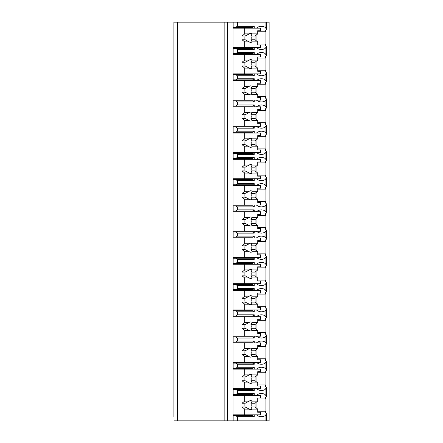 <?xml version="1.0" encoding="UTF-8"?>
<svg xmlns="http://www.w3.org/2000/svg" width="443" height="443" viewBox="0 0 443 443"><rect width="100%" height="100%" fill="white"/><g stroke="black" fill="none" stroke-linecap="round" stroke-linejoin="round"><path stroke-width="0.66" d="M257.693 411.231L265.911 411.231A14.237 10.067 90 0 1 265.113 412.511L266.542 413.768L266.542 420.85L269.089 420.85L269.089 22.15L173.911 22.15L173.911 416.73M173.911 390.499L173.911 393.755M173.911 364.268L173.911 367.524M173.911 338.037L173.911 341.293M173.911 311.806L173.911 315.062M173.911 285.574L173.911 288.83M173.911 259.349L173.911 262.599M173.911 233.118L173.911 236.368M173.911 206.887L173.911 210.143M173.911 180.655L173.911 183.911M173.911 154.424L173.911 157.68M173.911 128.193L173.911 131.449M173.911 101.968L173.911 105.218M173.911 75.736L173.911 78.987M173.911 49.505L173.911 52.761M266.542 420.85L173.911 420.85M177.66 22.15L177.66 420.85M254.249 47.634L254.249 49.505L237.293 49.505L235.704 48.381L233.051 48.381L233.051 27.394L233.849 27.394L233.849 22.15M233.849 48.381L233.849 53.625L233.051 53.625L233.051 74.612L233.849 74.612L233.849 79.856L233.051 79.856L233.051 100.843L233.849 100.843L233.849 106.087L233.051 106.087L233.051 127.069L233.849 127.069L233.849 132.319L233.051 132.319L233.051 153.3L233.849 153.3L233.849 158.55L233.051 158.55L233.051 179.531L233.849 179.531L233.849 184.775L233.051 184.775L233.051 205.762L233.849 205.762L233.849 211.006L233.051 211.006L233.051 231.994L233.849 231.994L233.849 237.238L233.051 237.238L233.051 258.225L233.849 258.225L233.849 263.469L233.051 263.469L233.051 284.45L233.849 284.45L233.849 289.7L233.051 289.7L233.051 310.681L233.849 310.681L233.849 315.931L233.051 315.931L233.051 336.913L233.849 336.913L233.849 342.157L233.051 342.157L233.051 363.144L233.849 363.144L233.849 368.388L233.051 368.388L233.051 389.375L233.849 389.375L233.849 394.619L233.051 394.619L233.051 415.606L233.849 415.606L233.849 420.85M235.704 27.394L237.293 26.27L254.249 26.27L252.66 27.394L233.849 27.394M235.704 415.606L252.66 415.606L254.249 416.73L237.293 416.73L235.704 415.606L233.849 415.606M237.293 416.73L237.293 420.85M254.249 388.622L254.249 390.499L237.293 390.499L235.704 389.375L233.849 389.375M237.293 390.499L237.293 393.495L254.249 393.495L252.66 394.619L235.704 394.619L237.293 393.495M235.704 394.619L233.849 394.619M254.249 362.396L254.249 364.268L237.293 364.268L235.704 363.144L233.849 363.144M237.293 364.268L237.293 367.264L254.249 367.264L254.249 369.141M233.849 368.388L235.704 368.388L237.293 367.264M254.249 336.165L254.249 338.037L237.293 338.037L235.704 336.913L233.849 336.913M237.293 338.037L237.293 341.032L254.249 341.032L254.249 342.91M233.849 342.157L235.704 342.157L237.293 341.032M254.249 309.934L254.249 311.806L237.293 311.806L235.704 310.681L233.849 310.681M237.293 311.806L237.293 314.807L254.249 314.807L254.249 316.679M233.849 315.931L235.704 315.931L237.293 314.807M254.249 283.703L254.249 285.574L237.293 285.574L235.704 284.45L233.849 284.45M237.293 285.574L237.293 288.576L254.249 288.576L254.249 290.447M233.849 289.7L235.704 289.7L237.293 288.576M254.249 257.472L254.249 259.349L237.293 259.349L235.704 258.225L233.849 258.225M237.293 259.349L237.293 262.345L254.249 262.345L254.249 264.216M233.849 263.469L235.704 263.469L237.293 262.345M254.249 231.24L254.249 233.118L237.293 233.118L235.704 231.994L233.849 231.994M237.293 233.118L237.293 236.113L254.249 236.113L254.249 237.985M233.849 237.238L235.704 237.238L237.293 236.113M254.249 205.015L254.249 206.887L237.293 206.887L235.704 205.762L233.849 205.762M237.293 206.887L237.293 209.882L254.249 209.882L254.249 211.76M233.849 211.006L235.704 211.006L237.293 209.882M254.249 178.784L254.249 180.655L237.293 180.655L235.704 179.531L233.849 179.531M237.293 180.655L237.293 183.651L254.249 183.651L254.249 185.528M233.849 184.775L235.704 184.775L237.293 183.651M254.249 152.553L254.249 154.424L237.293 154.424L235.704 153.3L233.849 153.3M237.293 154.424L237.293 157.426L254.249 157.426L254.249 159.297M233.849 158.55L235.704 158.55L237.293 157.426M254.249 126.321L254.249 128.193L237.293 128.193L235.704 127.069L233.849 127.069M237.293 128.193L237.293 131.194L254.249 131.194L254.249 133.066M233.849 132.319L235.704 132.319L237.293 131.194M254.249 100.09L254.249 101.968L237.293 101.968L235.704 100.843L233.849 100.843M237.293 101.968L237.293 104.963L254.249 104.963L254.249 106.835M233.849 106.087L235.704 106.087L237.293 104.963M254.249 73.859L254.249 75.736L237.293 75.736L235.704 74.612L233.849 74.612M237.293 75.736L237.293 78.732L254.249 78.732L254.249 80.604M233.849 79.856L235.704 79.856L237.293 78.732M237.293 49.505L237.293 52.501L254.249 52.501L254.249 54.378M233.849 53.625L235.704 53.625L237.293 52.501M237.293 22.15L237.293 26.27M254.249 414.853L254.249 416.73M256.414 414.853A14.237 10.067 90 0 0 261.403 416.73A14.237 10.067 90 0 0 265.113 415.728L265.113 420.85M256.414 388.622A14.237 10.067 90 0 0 261.403 390.499A14.237 10.067 90 0 0 265.113 389.497L265.113 394.497A14.237 10.067 90 0 0 261.403 393.495A14.237 10.067 90 0 0 256.414 395.366M254.249 393.495L254.249 395.366M256.414 362.396A14.237 10.067 90 0 0 261.403 364.268A14.237 10.067 90 0 0 265.113 363.266L265.113 368.266A14.237 10.067 90 0 0 261.403 367.264A14.237 10.067 90 0 0 256.414 369.141M256.414 336.165A14.237 10.067 90 0 0 261.403 338.037A14.237 10.067 90 0 0 265.113 337.034L265.113 342.035A14.237 10.067 90 0 0 261.403 341.032A14.237 10.067 90 0 0 256.414 342.91M256.414 309.934A14.237 10.067 90 0 0 261.403 311.806A14.237 10.067 90 0 0 265.113 310.803L265.113 315.809A14.237 10.067 90 0 0 261.403 314.807A14.237 10.067 90 0 0 256.414 316.679M256.414 283.703A14.237 10.067 90 0 0 261.403 285.574A14.237 10.067 90 0 0 265.113 284.578L265.113 289.578A14.237 10.067 90 0 0 261.403 288.576A14.237 10.067 90 0 0 256.414 290.447M256.414 257.472A14.237 10.067 90 0 0 261.403 259.349A14.237 10.067 90 0 0 265.113 258.347L265.113 263.347A14.237 10.067 90 0 0 261.403 262.345A14.237 10.067 90 0 0 256.414 264.216M256.414 231.24A14.237 10.067 90 0 0 261.403 233.118A14.237 10.067 90 0 0 265.113 232.115L265.113 237.116A14.237 10.067 90 0 0 261.403 236.113A14.237 10.067 90 0 0 256.414 237.985M256.414 205.015A14.237 10.067 90 0 0 261.403 206.887A14.237 10.067 90 0 0 265.113 205.884L265.113 210.885A14.237 10.067 90 0 0 261.403 209.882A14.237 10.067 90 0 0 256.414 211.76M256.414 178.784A14.237 10.067 90 0 0 261.403 180.655A14.237 10.067 90 0 0 265.113 179.653L265.113 184.653A14.237 10.067 90 0 0 261.403 183.651A14.237 10.067 90 0 0 256.414 185.528M256.414 152.553A14.237 10.067 90 0 0 261.403 154.424A14.237 10.067 90 0 0 265.113 153.422L265.113 158.422A14.237 10.067 90 0 0 261.403 157.426A14.237 10.067 90 0 0 256.414 159.297M256.414 126.321A14.237 10.067 90 0 0 261.403 128.193A14.237 10.067 90 0 0 265.113 127.191L265.113 132.197A14.237 10.067 90 0 0 261.403 131.194A14.237 10.067 90 0 0 256.414 133.066M256.414 100.09A14.237 10.067 90 0 0 261.403 101.968A14.237 10.067 90 0 0 265.113 100.965L265.113 105.966A14.237 10.067 90 0 0 261.403 104.963A14.237 10.067 90 0 0 256.414 106.835M256.414 73.859A14.237 10.067 90 0 0 261.403 75.736A14.237 10.067 90 0 0 265.113 74.734L265.113 79.734A14.237 10.067 90 0 0 261.403 78.732A14.237 10.067 90 0 0 256.414 80.604M256.414 47.634A14.237 10.067 90 0 0 261.403 49.505A14.237 10.067 90 0 0 265.113 48.503L265.113 53.503A14.237 10.067 90 0 0 261.403 52.501A14.237 10.067 90 0 0 256.414 54.378M265.113 22.15L265.113 27.272A14.237 10.067 90 0 0 261.403 26.27A14.237 10.067 90 0 0 256.414 28.147M254.249 26.27L254.249 28.147M241.003 415.606L241.003 414.853M241.003 395.366L241.003 394.619M256.104 407.831L256.104 402.388M266.542 413.768L265.113 415.728M265.113 48.503L266.542 46.543L265.113 45.286A14.237 10.067 90 0 0 265.911 44.007L265.911 31.769A14.237 10.067 90 0 0 265.113 30.489L266.542 29.232L265.113 27.272M265.911 411.231L265.911 398.993A14.237 10.067 90 0 0 265.113 397.714L266.542 396.457L265.113 394.497M265.113 389.497L266.542 387.536L265.113 386.279A14.237 10.067 90 0 0 265.911 385L265.911 372.762A14.237 10.067 90 0 0 265.113 371.483L266.542 370.226L265.113 368.266M265.113 363.266L266.542 361.305L265.113 360.048A14.237 10.067 90 0 0 265.911 358.769L265.911 346.537A14.237 10.067 90 0 0 265.113 345.252L266.542 343.995L265.113 342.035M265.113 337.034L266.542 335.08L265.113 333.817A14.237 10.067 90 0 0 265.911 332.538L265.911 320.306A14.237 10.067 90 0 0 265.113 319.026L266.542 317.764L265.113 315.809M265.113 310.803L266.542 308.849L265.113 307.586A14.237 10.067 90 0 0 265.911 306.307L265.911 294.074A14.237 10.067 90 0 0 265.113 292.795L266.542 291.533L265.113 289.578M265.113 284.578L266.542 282.617L265.113 281.355A14.237 10.067 90 0 0 265.911 280.076L265.911 267.843A14.237 10.067 90 0 0 265.113 266.564L266.542 265.302L265.113 263.347M265.113 258.347L266.542 256.386L265.113 255.129A14.237 10.067 90 0 0 265.911 253.845L265.911 241.612A14.237 10.067 90 0 0 265.113 240.333L266.542 239.076L265.113 237.116M265.113 232.115L266.542 230.155L265.113 228.898A14.237 10.067 90 0 0 265.911 227.619L265.911 215.381A14.237 10.067 90 0 0 265.113 214.102L266.542 212.845L265.113 210.885M265.113 205.884L266.542 203.924L265.113 202.667A14.237 10.067 90 0 0 265.911 201.388L265.911 189.155A14.237 10.067 90 0 0 265.113 187.871L266.542 186.614L265.113 184.653M265.113 179.653L266.542 177.698L265.113 176.436A14.237 10.067 90 0 0 265.911 175.157L265.911 162.924A14.237 10.067 90 0 0 265.113 161.645L266.542 160.383L265.113 158.422M265.113 153.422L266.542 151.467L265.113 150.205A14.237 10.067 90 0 0 265.911 148.926L265.911 136.693A14.237 10.067 90 0 0 265.113 135.414L266.542 134.151L265.113 132.197M265.113 127.191L266.542 125.236L265.113 123.974A14.237 10.067 90 0 0 265.911 122.694L265.911 110.462A14.237 10.067 90 0 0 265.113 109.183L266.542 107.92L265.113 105.966M265.113 100.965L266.542 99.005L265.113 97.748A14.237 10.067 90 0 0 265.911 96.463L265.911 84.231A14.237 10.067 90 0 0 265.113 82.952L266.542 81.695L265.113 79.734M265.113 74.734L266.542 72.774L265.113 71.517A14.237 10.067 90 0 0 265.911 70.238L265.911 58A14.237 10.067 90 0 0 265.113 56.721L266.542 55.464L265.113 53.503M265.911 44.007L257.693 44.007M265.911 385L257.693 385M235.704 389.375L252.66 389.375L254.249 390.499M241.003 389.375L241.003 388.622M235.704 368.388L252.66 368.388L254.249 367.264M241.003 369.141L241.003 368.388M265.911 372.762L257.693 372.762M256.104 381.606L256.104 376.162M233.051 369.141L260.611 369.141L260.611 371.76L257.693 371.76L257.693 374.889L252.161 374.889A4.496 3.179 90 0 0 250.699 374.385A4.496 3.179 90 0 0 249.237 374.889L244.713 374.889L242.061 377.01L242.061 380.753L245.162 380.753L249.237 382.874L244.713 382.874L244.713 388.622L260.611 388.622L260.611 386.003L257.693 386.003L257.693 382.874L252.161 382.874L250.943 380.753L255.046 380.753L257.693 382.874M244.713 369.141L244.713 374.889M249.237 382.874A4.496 3.179 90 0 0 250.699 383.378A4.496 3.179 90 0 0 252.161 382.874M257.693 374.889L255.046 377.01L255.046 380.753M250.943 380.753A4.496 3.179 90 0 0 250.943 377.01L255.046 377.01M250.943 377.01L252.161 374.889M249.237 374.889L245.162 377.01A4.496 3.179 90 0 0 245.162 380.753M242.061 377.01L245.162 377.01M242.061 380.753L244.713 382.874M233.051 388.622L244.713 388.622M265.911 398.993L257.693 398.993M265.911 358.769L257.693 358.769M235.704 363.144L252.66 363.144L254.249 364.268M241.003 363.144L241.003 362.396M235.704 342.157L252.66 342.157L254.249 341.032M241.003 342.91L241.003 342.157M265.911 346.537L257.693 346.537M256.104 355.375L256.104 349.931M233.051 342.91L260.611 342.91L260.611 345.529L257.693 345.529L257.693 348.658L252.161 348.658A4.496 3.179 90 0 0 250.699 348.154A4.496 3.179 90 0 0 249.237 348.658L244.713 348.658L242.061 350.778L242.061 354.527L245.162 354.527L249.237 356.643L244.713 356.643L244.713 362.396L260.611 362.396L260.611 359.771L257.693 359.771L257.693 356.643L252.161 356.643L250.943 354.527L255.046 354.527L257.693 356.643M244.713 342.91L244.713 348.658M249.237 356.643A4.496 3.179 90 0 0 250.699 357.147A4.496 3.179 90 0 0 252.161 356.643M257.693 348.658L255.046 350.778L255.046 354.527M250.943 354.527A4.496 3.179 90 0 0 250.943 350.778L255.046 350.778M250.943 350.778L252.161 348.658M249.237 348.658L245.162 350.778A4.496 3.179 90 0 0 245.162 354.527M242.061 350.778L245.162 350.778M242.061 354.527L244.713 356.643M233.051 362.396L244.713 362.396M265.911 332.538L257.693 332.538M235.704 336.913L252.66 336.913L254.249 338.037M241.003 336.913L241.003 336.165M235.704 315.931L252.66 315.931L254.249 314.807M241.003 316.679L241.003 315.931M265.911 320.306L257.693 320.306M256.104 329.143L256.104 323.7M233.051 316.679L260.611 316.679L260.611 319.303L257.693 319.303L257.693 322.426L252.161 322.426A4.496 3.179 90 0 0 250.699 321.923A4.496 3.179 90 0 0 249.237 322.426L244.713 322.426L242.061 324.547L242.061 328.296L245.162 328.296L249.237 330.417L244.713 330.417L244.713 336.165L260.611 336.165L260.611 333.54L257.693 333.54L257.693 330.417L252.161 330.417L250.943 328.296L255.046 328.296L257.693 330.417M244.713 316.679L244.713 322.426M249.237 330.417A4.496 3.179 90 0 0 250.699 330.915A4.496 3.179 90 0 0 252.161 330.417M257.693 322.426L255.046 324.547L255.046 328.296M250.943 328.296A4.496 3.179 90 0 0 250.943 324.547L255.046 324.547M250.943 324.547L252.161 322.426M249.237 322.426L245.162 324.547A4.496 3.179 90 0 0 245.162 328.296M242.061 324.547L245.162 324.547M242.061 328.296L244.713 330.417M233.051 336.165L244.713 336.165M265.911 306.307L257.693 306.307M235.704 310.681L252.66 310.681L254.249 311.806M241.003 310.681L241.003 309.934M235.704 289.7L252.66 289.7L254.249 288.576M241.003 290.447L241.003 289.7M265.911 294.074L257.693 294.074M256.104 302.912L256.104 297.469M233.051 290.447L260.611 290.447L260.611 293.072L257.693 293.072L257.693 296.195L252.161 296.195A4.496 3.179 90 0 0 250.699 295.691A4.496 3.179 90 0 0 249.237 296.195L244.713 296.195L242.061 298.316L242.061 302.065L245.162 302.065L249.237 304.186L244.713 304.186L244.713 309.934L260.611 309.934L260.611 307.309L257.693 307.309L257.693 304.186L252.161 304.186L250.943 302.065L255.046 302.065L257.693 304.186M244.713 290.447L244.713 296.195M249.237 304.186A4.496 3.179 90 0 0 250.699 304.69A4.496 3.179 90 0 0 252.161 304.186M257.693 296.195L255.046 298.316L255.046 302.065M250.943 302.065A4.496 3.179 90 0 0 250.943 298.316L255.046 298.316M250.943 298.316L252.161 296.195M249.237 296.195L245.162 298.316A4.496 3.179 90 0 0 245.162 302.065M242.061 298.316L245.162 298.316M242.061 302.065L244.713 304.186M233.051 309.934L244.713 309.934M265.911 280.076L257.693 280.076M235.704 284.45L252.66 284.45L254.249 285.574M241.003 284.45L241.003 283.703M235.704 263.469L252.66 263.469L254.249 262.345M241.003 264.216L241.003 263.469M265.911 267.843L257.693 267.843M256.104 276.681L256.104 271.238M233.051 264.216L260.611 264.216L260.611 266.841L257.693 266.841L257.693 269.964L252.161 269.964A4.496 3.179 90 0 0 250.699 269.466A4.496 3.179 90 0 0 249.237 269.964L244.713 269.964L242.061 272.085L242.061 275.834L245.162 275.834L249.237 277.955L244.713 277.955L244.713 283.703L260.611 283.703L260.611 281.078L257.693 281.078L257.693 277.955L252.161 277.955L250.943 275.834L255.046 275.834L257.693 277.955M244.713 264.216L244.713 269.964M249.237 277.955A4.496 3.179 90 0 0 250.699 278.459A4.496 3.179 90 0 0 252.161 277.955M257.693 269.964L255.046 272.085L255.046 275.834M250.943 275.834A4.496 3.179 90 0 0 250.943 272.085L255.046 272.085M250.943 272.085L252.161 269.964M249.237 269.964L245.162 272.085A4.496 3.179 90 0 0 245.162 275.834M242.061 272.085L245.162 272.085M242.061 275.834L244.713 277.955M233.051 283.703L244.713 283.703M265.911 253.845L257.693 253.845M235.704 258.225L252.66 258.225L254.249 259.349M241.003 258.225L241.003 257.472M235.704 237.238L252.66 237.238L254.249 236.113M241.003 237.985L241.003 237.238M265.911 241.612L257.693 241.612M256.104 250.45L256.104 245.007M233.051 237.985L260.611 237.985L260.611 240.61L257.693 240.61L257.693 243.739L252.161 243.739A4.496 3.179 90 0 0 250.699 243.235A4.496 3.179 90 0 0 249.237 243.739L244.713 243.739L242.061 245.854L242.061 249.603L245.162 249.603L249.237 251.724L244.713 251.724L244.713 257.472L260.611 257.472L260.611 254.852L257.693 254.852L257.693 251.724L252.161 251.724L250.943 249.603L255.046 249.603L257.693 251.724M244.713 237.985L244.713 243.739M249.237 251.724A4.496 3.179 90 0 0 250.699 252.228A4.496 3.179 90 0 0 252.161 251.724M257.693 243.739L255.046 245.854L255.046 249.603M250.943 249.603A4.496 3.179 90 0 0 250.943 245.854L255.046 245.854M250.943 245.854L252.161 243.739M249.237 243.739L245.162 245.854A4.496 3.179 90 0 0 245.162 249.603M242.061 245.854L245.162 245.854M242.061 249.603L244.713 251.724M233.051 257.472L244.713 257.472M265.911 227.619L257.693 227.619M235.704 231.994L252.66 231.994L254.249 233.118M241.003 231.994L241.003 231.24M235.704 211.006L252.66 211.006L254.249 209.882M241.003 211.76L241.003 211.006M265.911 215.381L257.693 215.381M256.104 224.219L256.104 218.781M233.051 211.76L260.611 211.76L260.611 214.379L257.693 214.379L257.693 217.507L252.161 217.507A4.496 3.179 90 0 0 250.699 217.004A4.496 3.179 90 0 0 249.237 217.507L244.713 217.507L242.061 219.628L242.061 223.372L245.162 223.372L249.237 225.493L244.713 225.493L244.713 231.24L260.611 231.24L260.611 228.621L257.693 228.621L257.693 225.493L252.161 225.493L250.943 223.372L255.046 223.372L257.693 225.493M244.713 211.76L244.713 217.507M249.237 225.493A4.496 3.179 90 0 0 250.699 225.996A4.496 3.179 90 0 0 252.161 225.493M257.693 217.507L255.046 219.628L255.046 223.372M250.943 223.372A4.496 3.179 90 0 0 250.943 219.628L255.046 219.628M250.943 219.628L252.161 217.507M249.237 217.507L245.162 219.628A4.496 3.179 90 0 0 245.162 223.372M242.061 219.628L245.162 219.628M242.061 223.372L244.713 225.493M233.051 231.24L244.713 231.24M265.911 201.388L257.693 201.388M235.704 205.762L252.66 205.762L254.249 206.887M241.003 205.762L241.003 205.015M235.704 184.775L252.66 184.775L254.249 183.651M241.003 185.528L241.003 184.775M265.911 189.155L257.693 189.155M256.104 197.993L256.104 192.55M233.051 185.528L260.611 185.528L260.611 188.148L257.693 188.148L257.693 191.276L252.161 191.276A4.496 3.179 90 0 0 250.699 190.772A4.496 3.179 90 0 0 249.237 191.276L244.713 191.276L242.061 193.397L242.061 197.146L245.162 197.146L249.237 199.261L244.713 199.261L244.713 205.015L260.611 205.015L260.611 202.39L257.693 202.39L257.693 199.261L252.161 199.261L250.943 197.146L255.046 197.146L257.693 199.261M244.713 185.528L244.713 191.276M249.237 199.261A4.496 3.179 90 0 0 250.699 199.765A4.496 3.179 90 0 0 252.161 199.261M257.693 191.276L255.046 193.397L255.046 197.146M250.943 197.146A4.496 3.179 90 0 0 250.943 193.397L255.046 193.397M250.943 193.397L252.161 191.276M249.237 191.276L245.162 193.397A4.496 3.179 90 0 0 245.162 197.146M242.061 193.397L245.162 193.397M242.061 197.146L244.713 199.261M233.051 205.015L244.713 205.015M265.911 175.157L257.693 175.157M235.704 179.531L252.66 179.531L254.249 180.655M241.003 179.531L241.003 178.784M235.704 158.55L252.66 158.55L254.249 157.426M241.003 159.297L241.003 158.55M265.911 162.924L257.693 162.924M256.104 171.762L256.104 166.319M233.051 159.297L260.611 159.297L260.611 161.922L257.693 161.922L257.693 165.045L252.161 165.045A4.496 3.179 90 0 0 250.699 164.541A4.496 3.179 90 0 0 249.237 165.045L244.713 165.045L242.061 167.166L242.061 170.915L245.162 170.915L249.237 173.036L244.713 173.036L244.713 178.784L260.611 178.784L260.611 176.159L257.693 176.159L257.693 173.036L252.161 173.036L250.943 170.915L255.046 170.915L257.693 173.036M244.713 159.297L244.713 165.045M249.237 173.036A4.496 3.179 90 0 0 250.699 173.534A4.496 3.179 90 0 0 252.161 173.036M257.693 165.045L255.046 167.166L255.046 170.915M250.943 170.915A4.496 3.179 90 0 0 250.943 167.166L255.046 167.166M250.943 167.166L252.161 165.045M249.237 165.045L245.162 167.166A4.496 3.179 90 0 0 245.162 170.915M242.061 167.166L245.162 167.166M242.061 170.915L244.713 173.036M233.051 178.784L244.713 178.784M265.911 148.926L257.693 148.926M235.704 153.3L252.66 153.3L254.249 154.424M241.003 153.3L241.003 152.553M235.704 132.319L252.66 132.319L254.249 131.194M241.003 133.066L241.003 132.319M265.911 136.693L257.693 136.693M256.104 145.531L256.104 140.088M233.051 133.066L260.611 133.066L260.611 135.691L257.693 135.691L257.693 138.814L252.161 138.814A4.496 3.179 90 0 0 250.699 138.31A4.496 3.179 90 0 0 249.237 138.814L244.713 138.814L242.061 140.935L242.061 144.684L245.162 144.684L249.237 146.805L244.713 146.805L244.713 152.553L260.611 152.553L260.611 149.928L257.693 149.928L257.693 146.805L252.161 146.805L250.943 144.684L255.046 144.684L257.693 146.805M244.713 133.066L244.713 138.814M249.237 146.805A4.496 3.179 90 0 0 250.699 147.309A4.496 3.179 90 0 0 252.161 146.805M257.693 138.814L255.046 140.935L255.046 144.684M250.943 144.684A4.496 3.179 90 0 0 250.943 140.935L255.046 140.935M250.943 140.935L252.161 138.814M249.237 138.814L245.162 140.935A4.496 3.179 90 0 0 245.162 144.684M242.061 140.935L245.162 140.935M242.061 144.684L244.713 146.805M233.051 152.553L244.713 152.553M265.911 122.694L257.693 122.694M235.704 127.069L252.66 127.069L254.249 128.193M241.003 127.069L241.003 126.321M235.704 106.087L252.66 106.087L254.249 104.963M241.003 106.835L241.003 106.087M265.911 110.462L257.693 110.462M256.104 119.3L256.104 113.857M233.051 106.835L260.611 106.835L260.611 109.46L257.693 109.46L257.693 112.583L252.161 112.583A4.496 3.179 90 0 0 250.699 112.085A4.496 3.179 90 0 0 249.237 112.583L244.713 112.583L242.061 114.704L242.061 118.453L245.162 118.453L249.237 120.574L244.713 120.574L244.713 126.321L260.611 126.321L260.611 123.697L257.693 123.697L257.693 120.574L252.161 120.574L250.943 118.453L255.046 118.453L257.693 120.574M244.713 106.835L244.713 112.583M249.237 120.574A4.496 3.179 90 0 0 250.699 121.077A4.496 3.179 90 0 0 252.161 120.574M257.693 112.583L255.046 114.704L255.046 118.453M250.943 118.453A4.496 3.179 90 0 0 250.943 114.704L255.046 114.704M250.943 114.704L252.161 112.583M249.237 112.583L245.162 114.704A4.496 3.179 90 0 0 245.162 118.453M242.061 114.704L245.162 114.704M242.061 118.453L244.713 120.574M233.051 126.321L244.713 126.321M265.911 96.463L257.693 96.463M235.704 100.843L252.66 100.843L254.249 101.968M241.003 100.843L241.003 100.09M235.704 79.856L252.66 79.856L254.249 78.732M241.003 80.604L241.003 79.856M265.911 84.231L257.693 84.231M256.104 93.069L256.104 87.625M233.051 80.604L260.611 80.604L260.611 83.229L257.693 83.229L257.693 86.357L252.161 86.357A4.496 3.179 90 0 0 250.699 85.853A4.496 3.179 90 0 0 249.237 86.357L244.713 86.357L242.061 88.473L242.061 92.222L245.162 92.222L249.237 94.342L244.713 94.342L244.713 100.09L260.611 100.09L260.611 97.471L257.693 97.471L257.693 94.342L252.161 94.342L250.943 92.222L255.046 92.222L257.693 94.342M244.713 80.604L244.713 86.357M249.237 94.342A4.496 3.179 90 0 0 250.699 94.846A4.496 3.179 90 0 0 252.161 94.342M257.693 86.357L255.046 88.473L255.046 92.222M250.943 92.222A4.496 3.179 90 0 0 250.943 88.473L255.046 88.473M250.943 88.473L252.161 86.357M249.237 86.357L245.162 88.473A4.496 3.179 90 0 0 245.162 92.222M242.061 88.473L245.162 88.473M242.061 92.222L244.713 94.342M233.051 100.09L244.713 100.09M265.911 70.238L257.693 70.238M235.704 74.612L252.66 74.612L254.249 75.736M241.003 74.612L241.003 73.859M235.704 53.625L252.66 53.625L254.249 52.501M241.003 54.378L241.003 53.625M265.911 58L257.693 58M256.104 66.838L256.104 61.394M233.051 54.378L260.611 54.378L260.611 56.997L257.693 56.997L257.693 60.126L252.161 60.126A4.496 3.179 90 0 0 250.699 59.622A4.496 3.179 90 0 0 249.237 60.126L244.713 60.126L242.061 62.247L242.061 65.99L245.162 65.99L249.237 68.111L244.713 68.111L244.713 73.859L260.611 73.859L260.611 71.24L257.693 71.24L257.693 68.111L252.161 68.111L250.943 65.99L255.046 65.99L257.693 68.111M244.713 54.378L244.713 60.126M249.237 68.111A4.496 3.179 90 0 0 250.699 68.615A4.496 3.179 90 0 0 252.161 68.111M257.693 60.126L255.046 62.247L255.046 65.99M250.943 65.99A4.496 3.179 90 0 0 250.943 62.247L255.046 62.247M250.943 62.247L252.161 60.126M249.237 60.126L245.162 62.247A4.496 3.179 90 0 0 245.162 65.99M242.061 62.247L245.162 62.247M242.061 65.99L244.713 68.111M233.051 73.859L244.713 73.859M265.911 31.769L257.693 31.769M256.104 40.612L256.104 35.169M241.003 48.381L241.003 47.634M241.003 28.147L241.003 27.394M235.704 48.381L252.66 48.381L254.249 49.505M233.051 28.147L260.611 28.147L260.611 30.766L257.693 30.766L257.693 33.895L252.161 33.895A4.496 3.179 90 0 0 250.699 33.391A4.496 3.179 90 0 0 249.237 33.895L244.713 33.895L242.061 36.016L242.061 39.759L245.162 39.759L249.237 41.88L244.713 41.88L244.713 47.634L260.611 47.634L260.611 45.009L257.693 45.009L257.693 41.88L252.161 41.88L250.943 39.759L255.046 39.759L257.693 41.88M244.713 28.147L244.713 33.895M249.237 41.88A4.496 3.179 90 0 0 250.699 42.384A4.496 3.179 90 0 0 252.161 41.88M257.693 33.895L255.046 36.016L255.046 39.759M250.943 39.759A4.496 3.179 90 0 0 250.943 36.016L255.046 36.016M250.943 36.016L252.161 33.895M249.237 33.895L245.162 36.016A4.496 3.179 90 0 0 245.162 39.759M242.061 36.016L245.162 36.016M242.061 39.759L244.713 41.88M233.051 47.634L244.713 47.634M233.051 395.366L260.611 395.366L260.611 397.991L257.693 397.991L257.693 401.12L252.161 401.12A4.496 3.179 90 0 0 250.699 400.616A4.496 3.179 90 0 0 249.237 401.12L244.713 401.12L242.061 403.241L242.061 406.984L245.162 406.984L249.237 409.105L244.713 409.105L244.713 414.853L260.611 414.853L260.611 412.234L257.693 412.234L257.693 409.105L252.161 409.105L250.943 406.984L255.046 406.984L257.693 409.105M244.713 395.366L244.713 401.12M249.237 409.105A4.496 3.179 90 0 0 250.699 409.609A4.496 3.179 90 0 0 252.161 409.105M257.693 401.12L255.046 403.241L255.046 406.984M250.943 406.984A4.496 3.179 90 0 0 250.943 403.241L255.046 403.241M250.943 403.241L252.161 401.12M249.237 401.12L245.162 403.241A4.496 3.179 90 0 0 245.162 406.984M242.061 403.241L245.162 403.241M242.061 406.984L244.713 409.105M233.051 414.853L244.713 414.853M224.856 22.15L224.856 420.85M227.508 22.15L227.508 420.85M266.542 387.536L266.542 396.457M266.542 361.305L266.542 370.226M266.542 335.08L266.542 343.995M266.542 308.849L266.542 317.764M266.542 282.617L266.542 291.533M266.542 256.386L266.542 265.302M266.542 230.155L266.542 239.076M266.542 203.924L266.542 212.845M266.542 177.698L266.542 186.614M266.542 151.467L266.542 160.383M266.542 125.236L266.542 134.151M266.542 99.005L266.542 107.92M266.542 72.774L266.542 81.695M266.542 46.543L266.542 55.464M266.542 22.15L266.542 29.232"/></g></svg>
